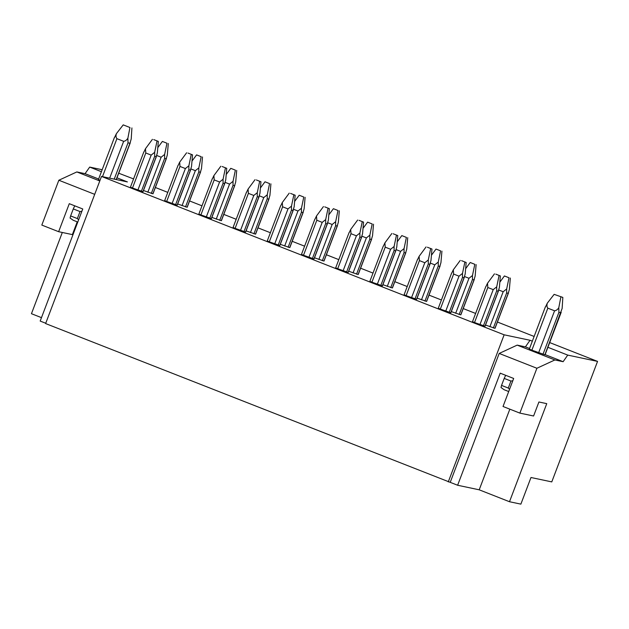 <?xml version="1.0" encoding="UTF-8"?>
<svg xmlns="http://www.w3.org/2000/svg" width="629" height="629" viewBox="0 0 629 629"><rect width="100%" height="100%" fill="white"/><g stroke="black" fill="none" stroke-linecap="round" stroke-linejoin="round"><path stroke-width="0.94" d="M508.279 388.054L510.937 381.048L504.206 378.406L501.541 385.412L508.279 388.054L509.561 389.28M80.017 211.564L73.286 208.922L70.621 215.928L77.359 218.57L80.017 211.564L81.88 211.273M512.8 380.757L510.937 381.048M509.836 409.157L479.204 489.81L457.629 485.25L500.204 373.162L513.673 378.461L503.027 406.483L519.861 413.104L533.589 416.005L538.911 401.994L546.758 403.645L509.498 501.73L520.875 504.128L530.986 477.505L551.775 481.9L597.55 361.4L567.735 355.102L563.12 361.699L545.115 354.614M62.31 232.471L31.45 313.706L41.475 317.645M479.204 489.81L509.498 501.73M501.541 385.412L500.999 387.535L504.136 389.736L508.704 391.537M70.621 215.928L70.078 218.051L73.216 220.252L77.784 222.053M506.133 375.497L505.535 375.576L504.206 378.406M45.736 323.251L40.177 321.065L82.753 208.977L69.284 203.678L58.646 231.7L41.813 225.08L58.843 180.24L94.704 194.345M457.629 485.25L450.222 482.341L499.19 353.435L536.891 368.264L519.861 413.104M58.646 231.7L72.374 234.601L77.225 221.833M75.221 206.013L74.623 206.092L73.286 208.922M77.359 218.57L78.641 219.796M58.843 180.24L76.832 171.937L85.064 173.675L89.688 167.086L102.173 169.72M118.724 173.219L133.576 178.919M76.832 171.937L99.791 180.963M529.563 348.497L525.412 346.87L517.172 345.124L554.88 359.953L563.12 361.699M545.453 307.038L547.301 303.178C546.68 305.285 546.853 306.944 547.835 308.163L531.867 350.196L529.343 349.071L545.422 306.74M531.867 350.196L545.052 354.795L561.123 312.487M85.064 173.675L98.643 179.013M100.027 180.334L98.423 179.587L114.502 137.256M554.88 359.953L536.891 368.264M499.19 353.435L517.172 345.124M525.412 346.87L530.035 340.273L532.338 341.185M547.898 347.302L567.735 355.102M116.978 177.818L127.396 181.915L101.505 176.442L45.618 323.565L450.222 482.341M448.265 481.924L504.144 334.809L530.035 340.273M597.55 361.4L549.691 342.577M534.131 336.46L497.429 322.024M475.618 313.446L463.227 308.572M441.416 299.994L429.017 295.119M407.215 286.541L394.815 281.666M373.005 273.088L360.614 268.213M338.803 259.635L326.412 254.761M304.601 246.183L292.202 241.308M270.391 232.73L258 227.855M236.189 219.277L223.798 214.403M201.988 205.825L189.588 200.95M167.778 192.372L155.387 187.497M101.505 176.442L504.144 334.809M89.688 167.086L101.418 171.701M143.475 190.524L152.989 193.803L166.378 158.563M178.086 165.545L179.674 162.172L179.996 166.441L166.685 201.469L164.672 200.565L178.062 165.317M166.685 201.469L177.236 205.148L190.618 169.916M177.677 203.977L187.198 207.256L200.58 172.016M212.287 178.998L213.884 175.625L214.198 179.894L200.895 214.921L198.874 214.017L212.264 178.77M200.895 214.921L211.438 218.601L224.82 183.369M211.887 217.43L221.4 220.708L234.782 185.469M246.497 192.45L248.085 189.077L248.4 193.347L235.097 228.374L233.076 227.47L246.544 192.026M235.097 228.374L245.64 232.054L259.03 196.822M246.088 230.882L255.602 234.161L268.992 198.921M280.699 205.903L282.287 202.53L282.61 206.799L269.298 241.827L267.278 240.923L280.676 205.675M269.298 241.827L279.85 245.507L293.232 210.275M280.29 244.335L289.812 247.614L303.194 212.374M314.901 219.356L316.489 215.983L316.812 220.252L303.508 255.28L301.488 254.375L314.877 219.128M303.508 255.28L314.052 258.959L327.434 223.727M314.492 257.788L324.014 261.066L337.396 225.827M349.111 232.809L350.699 229.436L351.013 233.705L337.71 268.732L335.689 267.828L349.079 232.581M337.71 268.732L348.254 272.412L361.636 237.18M348.702 271.241L358.216 274.519L371.605 239.279M383.313 246.261L384.901 242.888L385.223 247.158L371.912 282.185L369.891 281.281L383.281 246.033M371.912 282.185L382.456 285.865L395.845 250.633M382.904 284.693L392.425 287.972L405.807 252.732M417.514 259.714L419.103 256.341L419.425 260.61L406.122 295.638L404.101 294.742L417.562 259.29M406.122 295.638L416.665 299.318L430.047 264.086M417.106 298.146L426.627 301.425L440.009 266.185M451.716 273.167L453.312 269.794L453.627 274.063L440.324 309.091L438.303 308.194L451.693 272.939M440.324 309.091L450.867 312.77L464.249 277.538M451.315 311.599L460.829 314.877L474.219 279.638M485.926 286.62L487.514 283.247L487.829 287.516L474.525 322.543L472.505 321.647L485.895 286.392M474.525 322.543L485.069 326.223L498.459 290.991M485.517 325.051L495.031 328.33L508.421 293.09M143.884 152.092L145.472 148.719L145.794 152.989L132.483 188.016L130.462 187.112L143.852 151.864M132.483 188.016L143.027 191.696L156.417 156.464M153.751 139.607L158.327 141.407L153.751 139.607M145.472 148.719L152.422 139.323M145.794 152.989L151.18 155.104L154.663 152.336L154.655 156.33L156.22 156.66L156.495 156.244M142.917 191.688L156.22 156.66L157.344 152.902L158.327 141.407M154.663 152.336L156.998 141.124M166.96 143.231L162.384 141.431L166.96 143.231L164.633 154.443L164.617 158.437L166.19 158.767L166.465 158.351M152.878 193.795L166.19 158.767L167.306 155.001L168.297 143.514M156.739 155.481L161.142 157.211L164.633 154.443M157.8 147.626L162.384 141.431M187.953 153.059L192.537 154.86L187.953 153.059M179.674 162.172L186.624 152.776M179.996 166.441L185.382 168.556L188.873 165.789L188.857 169.783L190.43 170.113L190.705 169.696M177.119 205.14L190.43 170.113L191.546 166.355L192.537 154.86M188.873 165.789L191.2 154.577M201.162 156.684L196.586 154.883L201.162 156.684L198.835 167.896L198.819 171.89L200.392 172.22L200.667 171.803M187.088 207.248L200.392 172.22L201.516 168.454L202.499 156.967M190.941 168.934L195.344 170.663L198.835 167.896M192.002 161.079L196.586 154.883M222.163 166.512L226.739 168.313L222.163 166.512M213.884 175.625L220.826 166.229M214.198 179.894L219.584 182.009L223.075 179.241L223.067 183.236L224.632 183.566L224.907 183.149M211.328 218.593L224.632 183.566L225.756 179.808L226.739 168.313M223.075 179.241L225.402 168.029M235.372 170.137L230.788 168.336L235.372 170.137L233.037 181.349L233.029 185.343L234.593 185.673L234.869 185.256M221.29 220.7L234.593 185.673L235.718 181.915L236.701 170.42M225.151 182.386L229.546 184.116L233.037 181.349M226.204 174.532L230.788 168.336M256.365 179.965L260.941 181.765L256.365 179.965M248.085 189.077L255.028 179.682M248.4 193.347L253.786 195.462L257.277 192.694L257.269 196.688L258.834 197.019L259.109 196.602M245.53 232.046L258.834 197.019L259.958 193.26L260.941 181.765M257.277 192.694L259.612 181.482M269.574 183.589L264.998 181.789L269.574 183.589L267.239 194.801L267.231 198.795L268.803 199.126L269.07 198.709M255.492 234.153L268.803 199.126L269.92 195.367L270.91 183.872M259.352 195.839L263.755 197.569L267.239 194.801M260.414 187.985L264.998 181.789M290.567 193.417L295.15 195.218L290.567 193.417M282.287 202.53L289.238 193.134M282.61 206.799L287.996 208.914L291.486 206.147L291.471 210.141L293.043 210.471L293.318 210.055M279.732 245.499L293.043 210.471L294.16 206.713L295.15 195.218M291.486 206.147L293.814 194.935M303.776 197.042L299.2 195.242L303.776 197.042L301.448 208.254L301.433 212.248L303.005 212.578L303.28 212.162M289.694 247.606L303.005 212.578L304.122 208.82L305.112 197.325M293.554 209.292L297.957 211.022L301.448 208.254M294.616 201.437L299.2 195.242M324.776 206.87L329.352 208.671L324.776 206.87M316.489 215.983L323.44 206.587M316.812 220.252L322.197 222.367L325.688 219.6L325.673 223.594L327.245 223.924L327.52 223.507M313.942 258.951L327.245 223.924L328.369 220.166L329.352 208.671M325.688 219.6L328.016 208.388M337.985 210.495L333.401 208.694L337.985 210.495L335.65 221.707L335.642 225.701L337.207 226.031L337.482 225.614M323.904 261.059L337.207 226.031L338.331 222.273L339.314 210.778M327.756 222.745L332.159 224.474L335.65 221.707M328.818 214.89L333.401 208.694M358.978 220.323L363.554 222.123L358.978 220.323M350.699 229.436L357.642 220.04M351.013 233.705L356.399 235.82L359.89 233.052L359.882 237.047L361.447 237.377L361.722 236.96M348.144 272.404L361.447 237.377L362.571 233.618L363.554 222.123M359.89 233.052L362.225 221.84M372.187 223.948L367.611 222.147L372.187 223.948L369.852 235.16L369.844 239.154L371.409 239.484L371.684 239.067M358.105 274.511L371.409 239.484L372.533 235.726L373.516 224.231M361.966 236.197L366.369 237.927L369.852 235.16M363.019 228.343L367.611 222.147M393.18 233.776L397.764 235.576L393.18 233.776M384.901 242.888L391.851 233.493M385.223 247.158L390.609 249.273L394.1 246.505L394.084 250.499L395.657 250.829L395.924 250.413M382.346 285.857L395.657 250.829L396.773 247.071L397.764 235.576M394.1 246.505L396.427 235.293M406.389 237.4L401.813 235.6L406.389 237.4L404.062 248.612L404.046 252.606L405.619 252.937L405.894 252.52M392.307 287.964L405.619 252.937L406.735 249.178L407.726 237.683M396.168 249.65L400.571 251.38L404.062 248.612M397.229 241.795L401.813 235.6M427.39 247.228L431.966 249.029L427.39 247.228M419.103 256.341L426.053 246.945M419.425 260.61L424.811 262.725L428.302 259.958L428.286 263.952L429.859 264.282L430.134 263.865M416.555 299.31L429.859 264.282L430.975 260.524L431.966 249.029M428.302 259.958L430.629 248.746M440.591 250.853L436.015 249.053L440.591 250.853L438.264 262.065L438.248 266.059L439.82 266.389L440.096 265.973M426.517 301.417L439.82 266.389L440.945 262.631L441.928 251.136M430.37 263.103L434.773 264.833L438.264 262.065M431.431 255.248L436.015 249.053M461.592 260.681L466.168 262.482L461.592 260.681M453.312 269.794L460.255 260.398M453.627 274.063L459.013 276.178L462.504 273.411L462.496 277.405L464.06 277.735L464.336 277.318M450.757 312.762L464.06 277.735L465.185 273.977L466.168 262.482M462.504 273.411L464.839 262.199M474.801 264.306L470.217 262.505L474.801 264.306L472.465 275.518L472.458 279.512L474.022 279.842L474.297 279.425M460.719 314.87L474.022 279.842L475.147 276.084L476.129 264.589M464.579 276.556L468.975 278.285L472.465 275.518M465.633 268.701L470.217 262.505M495.794 274.134L500.369 275.934L495.794 274.134M487.514 283.247L494.465 273.851M487.829 287.516L493.222 289.631L496.706 286.863L496.698 290.857L498.262 291.188L498.538 290.771M484.959 326.215L498.262 291.188L499.387 287.429L500.369 275.934M496.706 286.863L499.041 275.651M509.003 277.759L504.427 275.958L509.003 277.759L506.675 288.97L506.659 292.965L508.232 293.295L508.507 292.878M494.921 328.322L508.232 293.295L509.348 289.537L510.339 278.042M498.781 290.008L503.184 291.738L506.675 288.97M499.843 282.154L504.427 275.958M547.835 308.163L554.574 310.805C556.193 310.616 557.601 309.578 558.796 307.699L558.914 312.338L560.879 312.755L561.21 312.267M544.911 354.787L562.145 308.407L562.837 297.415L554.141 294.356L562.837 297.415M547.301 303.178L554.141 294.356M558.796 307.699L560.871 297.006M129.951 127.522L123.221 124.872L129.951 127.522L127.876 138.215L128.002 142.854L129.959 143.27L130.289 142.783M116.176 179.548L129.959 143.27L131.225 138.923L131.917 127.931M114.533 137.554L116.381 133.694C115.76 135.801 115.94 137.46 116.915 138.671L123.654 141.321C125.273 141.132 126.681 140.094 127.876 138.215M116.381 133.694L123.221 124.872M154.655 156.33L141.352 191.358M151.18 155.104L137.869 190.131M164.617 158.437L151.314 193.465M161.142 157.211L147.831 192.238M188.857 169.783L175.554 204.81M185.382 168.556L172.079 203.584M198.819 171.89L185.516 206.917M195.344 170.663L182.04 205.691M223.067 183.236L209.756 218.263M219.584 182.009L206.281 217.036M233.029 185.343L219.718 220.37M229.546 184.116L216.242 219.144M257.269 196.688L243.958 231.716M253.786 195.462L240.482 230.489M267.231 198.795L253.927 233.823M263.755 197.569L250.444 232.596M291.471 210.141L278.167 245.168M287.996 208.914L274.684 243.942M301.433 212.248L288.129 247.276M297.957 211.022L284.654 246.049M325.673 223.594L312.369 258.621M322.197 222.367L308.894 257.395M335.642 225.701L322.331 260.728M332.159 224.474L318.856 259.502M359.882 237.047L346.571 272.074M356.399 235.82L343.096 270.847M369.844 239.154L356.541 274.181M366.369 237.927L353.058 272.955M394.084 250.499L380.781 285.527M390.609 249.273L377.298 284.3M404.046 252.606L390.743 287.634M400.571 251.38L387.267 286.407M428.286 263.952L414.983 298.979M424.811 262.725L411.508 297.753M438.248 266.059L424.945 301.087M434.773 264.833L421.469 299.86M462.496 277.405L449.185 312.432M459.013 276.178L445.709 311.206M472.458 279.512L459.146 314.539M468.975 278.285L455.671 313.313M496.698 290.857L483.394 325.885M493.222 289.631L479.911 324.658M506.659 292.965L493.356 327.992M503.184 291.738L489.873 326.766M558.914 312.338L542.953 354.371M554.574 310.805L538.605 352.838M128.002 142.854L114.219 179.131M123.654 141.321L109.658 178.164M116.915 138.671L102.488 176.655M130.203 143.003L116.31 179.572"/></g></svg>
